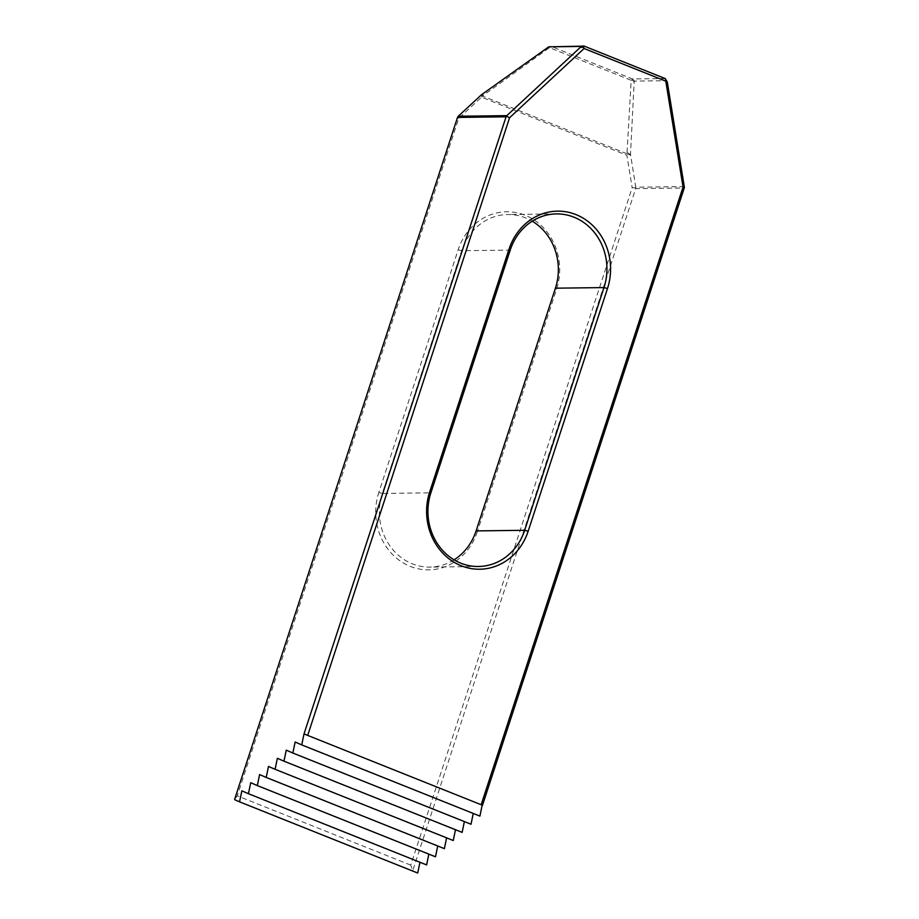 <?xml version="1.0" encoding="UTF-8"?>
<svg xmlns="http://www.w3.org/2000/svg" width="919" height="919" viewBox="0 0 919 919"><rect width="100%" height="100%" fill="white"/><g stroke="black" fill="none" stroke-linecap="round" stroke-linejoin="round"><path stroke-width="0.69" stroke-dasharray="4.59 3.45" d="M635.672 188.625L635.649 187.913L632.169 187.706L410.747 865.135L412.792 870.534L635.672 188.625L684.241 188.004M482.509 805.228L304.017 733.89M473.251 813.453L479.902 816.106M464.371 821.586L471.01 824.24M455.491 829.719L462.131 832.384M446.611 837.864L453.251 840.517M437.72 845.997L444.371 848.651M428.84 854.13L435.48 856.784M419.96 862.263L426.6 864.917M412.792 870.534A5.491 2.16 111.8 0 0 413.343 871.132L417.72 873.05M455.537 829.489L277.377 758.301M446.657 837.634L268.486 766.435M684.356 186.591L635.776 187.212L630.503 154.392L634.167 81.837L634.512 81.102L666.597 80.7M476.088 530.906L477.271 531.86L556.604 289.14A57.679 52.326 -90.7 0 0 525.105 215.241A57.679 52.326 -90.7 0 0 458.144 249.796L378.812 492.515L382.315 493.434L461.648 250.715A54.933 49.833 -90.7 0 1 507.839 214.518A54.933 49.833 -90.7 0 1 532.216 221.18M477.271 531.86A57.679 52.326 -90.7 0 1 410.322 566.414A57.679 52.326 -90.7 0 1 378.812 492.515M410.747 865.135L237.274 795.808L458.696 118.379L481.533 97.161L626.873 155.242L632.169 187.706M627.126 153.818L482.441 96.001L549.482 47.662L631.169 80.309L626.873 155.242M665.23 78.597L632.41 78.931L551.067 46.364M464.417 821.356L286.257 750.157M473.308 813.223L295.137 742.024M437.777 845.767L259.606 774.568M428.886 853.9L250.726 782.701M420.006 862.033L241.846 790.834M634.167 81.837L631.939 79.93L631.169 80.309M630.503 154.392L627.516 152.692M631.939 79.93L632.41 78.931M632.754 79.011L634.512 81.102M635.649 187.913L635.776 187.212M630.549 155.162L627.126 153.875M481.533 97.161L482.441 96.001M480.786 95.312L482.395 96.035M481.407 94.806L483.268 95.048M457.8 116.839L458.696 118.379M549.482 47.662L549.757 47.087L547.793 47.317M551.09 46.432L549.757 47.087M454.089 559.832A54.933 49.833 -90.7 0 1 429.897 567.103A54.933 49.833 -90.7 0 1 382.315 493.434L430.885 492.825M237.274 795.808L234.621 799.335M413.343 871.132L235.184 799.932M458.144 249.796L461.648 250.715L510.217 250.106M555.421 288.187L556.604 289.14M556.409 213.909L507.839 214.518M478.466 566.495L429.897 567.103"/><path stroke-width="1.38" d="M304.017 733.89L506.082 116.805L457.513 117.425L234.621 799.335A5.491 2.16 111.8 0 0 235.184 799.932L239.56 801.85L241.846 790.834L248.44 793.717L250.726 782.701L257.32 785.584L259.606 774.568L266.211 777.44L268.486 766.435L275.08 769.318L277.377 758.301L283.971 761.185L286.257 750.157L292.851 753.04L295.137 742.024L301.742 744.907L304.017 733.89M479.902 816.106L301.742 744.907L479.902 816.106L482.176 805.113M683.058 187.051L684.379 187.304L684.241 188.004L482.509 805.228L481.165 804.734L683.058 187.051L665.781 81.159L584.093 48.512L509.574 117.735L307.693 735.407L481.165 804.734M471.022 824.24L292.851 753.04L471.01 824.24L473.251 813.453M462.131 832.384L283.971 761.185L462.142 832.373L464.371 821.586M453.251 840.506L275.091 769.306L453.251 840.517L455.491 829.719M266.211 777.44L444.371 848.639L446.611 837.864M435.48 856.784L257.32 785.584L435.491 856.784L437.72 845.997M426.6 864.917L248.44 793.717L426.611 864.917L428.84 854.13M239.56 801.85L417.72 873.05L419.96 862.263M444.371 848.651L266.2 777.451M509.574 117.735L506.518 116.231L506.817 115.645L580.417 47.271L580.842 46.432L548.769 46.835L584.174 46.111L665.23 78.597L667.286 81.986L684.379 187.304M430.885 492.825L429.701 491.872L509.034 249.152A57.679 52.326 89.3 0 1 575.983 214.598A57.679 52.326 89.3 0 1 607.493 288.497L528.161 531.216L524.657 530.297L603.99 287.578A54.933 49.833 89.3 0 0 556.409 213.909A54.933 49.833 89.3 0 0 510.217 250.106L430.885 492.825A54.933 49.833 89.3 0 0 478.466 566.495A54.933 49.833 89.3 0 0 524.657 530.297L476.088 530.906A54.933 49.833 -90.7 0 1 454.089 559.832M429.701 491.872A57.679 52.326 89.3 0 0 461.2 565.771A57.679 52.326 89.3 0 0 528.161 531.216M307.693 735.407L304.338 734.028M506.082 116.805L506.518 116.231M667.286 81.986L666.149 80.447L665.781 81.159M580.417 47.271L583.508 47.42L584.093 48.512M548.769 46.835L481.407 94.806L458.248 116.254L506.817 115.645M458.248 116.254L457.513 117.425M665.069 78.437L666.149 80.447M583.508 47.42L584.174 46.111M580.842 46.432L583.542 45.95M532.216 221.18A54.933 49.833 -90.7 0 1 555.421 288.187L476.088 530.906M555.421 288.187L603.99 287.578L607.493 288.497M510.217 250.106L509.034 249.152"/></g></svg>
